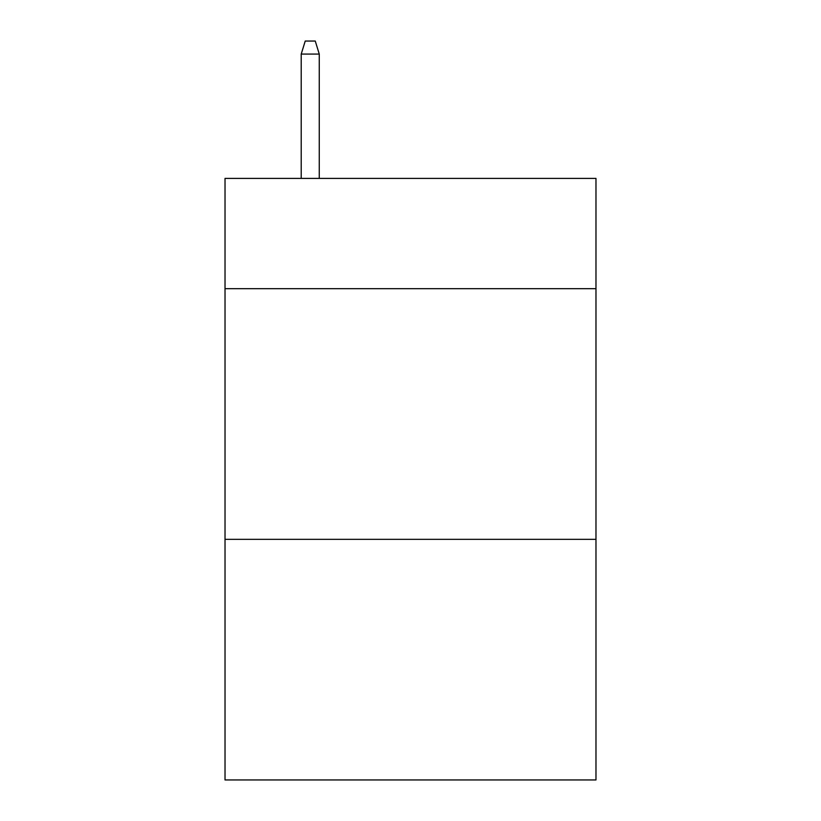 <?xml version="1.0" encoding="UTF-8"?>
<svg xmlns="http://www.w3.org/2000/svg" width="821" height="821" viewBox="0 0 821 821"><rect width="100%" height="100%" fill="white"/><g stroke="black" fill="none" stroke-linecap="round" stroke-linejoin="round"><path stroke-width="1.23" d="M595.974 288.684L595.974 178.403L225.026 178.403L225.026 288.684L595.974 288.684L595.974 779.95L225.026 779.95L225.026 288.684M595.974 539.335L225.026 539.335M319.266 178.403L319.266 54.083L301.215 54.083L301.215 178.403M301.215 54.083L305.227 41.05L315.254 41.05L319.266 54.083"/></g></svg>
